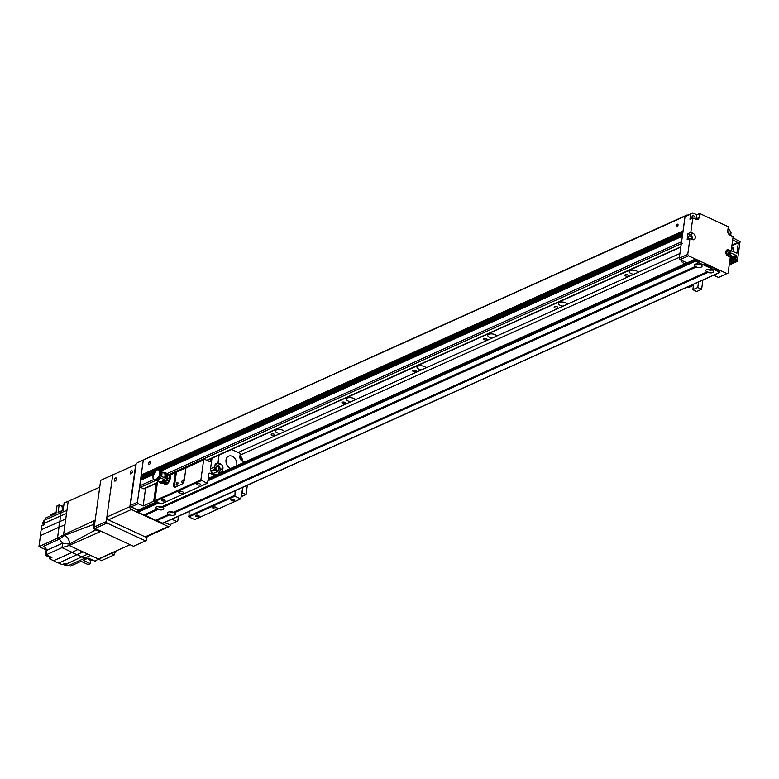 <?xml version="1.0" encoding="UTF-8"?>
<svg xmlns="http://www.w3.org/2000/svg" width="779" height="779" viewBox="0 0 779 779"><rect width="100%" height="100%" fill="white"/><g stroke="black" fill="none" stroke-linecap="round" stroke-linejoin="round"><path stroke-width="1.17" d="M238.121 452.502L280.148 433.572A4.606 2.016 7.9 0 1 275.552 430.914A4.606 2.016 7.9 0 1 276.526 429.891A4.606 2.016 7.9 0 1 281.112 429.677A4.606 2.016 7.9 0 1 284.559 431.585L350.881 401.711A4.606 2.016 7.9 0 1 346.285 399.052A4.606 2.016 7.9 0 1 347.259 398.03A4.606 2.016 7.9 0 1 351.845 397.816A4.606 2.016 7.9 0 1 355.302 399.724L421.614 369.85A4.606 2.016 7.9 0 1 417.018 367.191A4.606 2.016 7.9 0 1 417.992 366.169A4.606 2.016 7.9 0 1 422.578 365.955A4.606 2.016 7.9 0 1 426.035 367.863L492.347 337.989A4.606 2.016 7.9 0 1 487.751 335.33A4.606 2.016 7.9 0 1 488.725 334.308A4.606 2.016 7.9 0 1 493.311 334.094A4.606 2.016 7.9 0 1 496.768 336.002L563.081 306.128A4.606 2.016 7.9 0 1 558.494 303.469A4.606 2.016 7.9 0 1 559.458 302.447A4.606 2.016 7.9 0 1 564.045 302.233A4.606 2.016 7.9 0 1 567.501 304.141L633.814 274.266A4.606 2.016 7.9 0 1 629.228 271.608A4.606 2.016 7.9 0 1 630.201 270.586A4.606 2.016 7.9 0 1 634.778 270.371A4.606 2.016 7.9 0 1 638.235 272.28L679.911 253.506M628.166 276.097A1.87 0.818 7.9 0 1 626.053 276.117A1.87 0.818 7.9 0 1 624.865 275.172A1.87 0.818 7.9 0 1 626.822 274.617A1.87 0.818 7.9 0 1 628.556 275.678A1.87 0.818 7.9 0 1 628.166 276.097M557.433 307.958A1.87 0.818 7.9 0 1 555.32 307.978A1.87 0.818 7.9 0 1 554.132 307.033A1.87 0.818 7.9 0 1 556.089 306.478A1.87 0.818 7.9 0 1 557.822 307.539A1.87 0.818 7.9 0 1 557.433 307.958M486.7 339.819A1.87 0.818 7.9 0 1 484.587 339.839A1.87 0.818 7.9 0 1 483.399 338.894A1.87 0.818 7.9 0 1 485.356 338.339A1.87 0.818 7.9 0 1 487.089 339.401A1.87 0.818 7.9 0 1 486.7 339.819M415.957 371.68A1.87 0.818 7.9 0 1 413.844 371.7A1.87 0.818 7.9 0 1 412.656 370.755A1.87 0.818 7.9 0 1 414.623 370.2A1.87 0.818 7.9 0 1 416.356 371.262A1.87 0.818 7.9 0 1 415.957 371.68M345.224 403.541A1.87 0.818 7.9 0 1 343.111 403.561A1.87 0.818 7.9 0 1 341.923 402.616A1.87 0.818 7.9 0 1 343.89 402.061A1.87 0.818 7.9 0 1 345.623 403.123A1.87 0.818 7.9 0 1 345.224 403.541M274.49 435.403A1.87 0.818 7.9 0 1 272.377 435.422A1.87 0.818 7.9 0 1 271.189 434.478A1.87 0.818 7.9 0 1 273.147 433.922A1.87 0.818 7.9 0 1 274.89 434.984A1.87 0.818 7.9 0 1 274.49 435.403M633.814 274.266L638.235 272.28M563.081 306.128L567.501 304.141M492.347 337.989L496.768 336.002M421.614 369.85L426.035 367.863M350.881 401.711L355.302 399.724M280.148 433.572L284.559 431.585M149.315 464.459A1.412 0.73 114.8 0 1 148.896 464.479A1.412 0.73 114.8 0 1 148.828 462.892A1.412 0.73 114.8 0 1 150.084 461.908A1.412 0.73 114.8 0 1 150.279 463.154A1.412 0.73 114.8 0 1 149.315 464.459M676.99 226.777A1.412 0.73 114.8 0 1 676.571 226.796A1.412 0.73 114.8 0 1 676.503 225.209A1.412 0.73 114.8 0 1 677.759 224.225A1.412 0.73 114.8 0 1 677.954 225.462A1.412 0.73 114.8 0 1 676.99 226.777M687.701 215.189L685.092 216.173L683.086 231.149M682.959 232.025L682.803 233.194M682.677 234.07L682.511 235.248M682.394 236.125L681.537 241.811A1.149 0.847 65.8 0 0 682.287 243.252M157.368 482.853L144.222 488.774A1.149 0.847 -114.2 0 1 143.599 488.754L140.463 487.303A1.149 0.847 -114.2 0 1 139.714 485.862L143.268 460.223L145.342 459.006L687.175 214.946M141.009 479.922L154.583 473.807M160.571 471.11L682.326 236.095M141.301 477.868L155.206 471.607M158.78 469.99L682.618 234.041M141.583 475.813L682.901 231.986M137.435 502.27L130.356 505.464L131.115 506.895L138.185 503.711L137.435 502.27L143.268 460.223L144.31 459.62L137.231 462.804L685.092 216.173M687.02 262.893L680.009 259.66L688.5 255.833L687.75 254.392L689.951 238.501L687.127 239.776L687.974 233.622L690.807 232.346L692.794 217.993L689.97 219.259L690.681 214.137L692.755 212.91L696.796 214.78L699.62 213.504L728.316 226.757L727.752 230.857A3.457 2.551 -114.2 0 0 730.011 235.17L733.146 236.621L731.16 250.984L728.91 249.942A3.457 2.551 -114.2 0 0 727.07 249.874A3.457 2.551 -114.2 0 0 725.814 252.922A3.457 2.551 -114.2 0 0 728.063 256.096L730.303 257.128L728.092 273.03L718.569 277.46L713.671 275.201M727.976 229.182L729.524 229.893L731.033 232.765L730.653 235.472M731.16 250.984L728.326 252.25L727.81 255.97M687.75 254.392L679.259 258.219L680.009 259.66M679.259 258.219L685.023 216.689L692.755 212.91M690.681 214.137L685.023 216.689M699.62 213.504L699.055 217.604A3.457 2.551 -114.2 0 1 697.78 219.512A3.457 2.551 -114.2 0 1 695.939 219.435L692.794 217.993M696.796 214.78L696.222 218.88A3.457 2.551 65.8 0 1 696.075 219.503M729.027 234.479A1.957 1.441 65.8 0 0 729.134 234.08A1.957 1.441 65.8 0 0 727.722 231.577M694.858 218.938A1.957 1.441 65.8 0 0 695.063 218.344A1.957 1.441 65.8 0 0 694.391 216.348A1.957 1.441 65.8 0 0 692.735 215.851A1.957 1.441 65.8 0 0 692.229 218.247M692.336 239.591A3.457 2.551 65.8 0 0 690.223 234.654L687.974 233.622M688.889 238.978A1.957 1.441 -114.2 0 1 688.987 235.949A1.957 1.441 -114.2 0 1 690.652 236.446A1.957 1.441 -114.2 0 1 691.314 238.432A1.957 1.441 -114.2 0 1 691.119 239.036M690.807 232.346L693.047 233.379A3.457 2.551 -114.2 0 1 695.296 236.563A3.457 2.551 -114.2 0 1 694.04 239.611A3.457 2.551 -114.2 0 1 692.19 239.533L689.951 238.501M725.775 252.503A1.957 1.441 -114.2 0 1 727.08 255.405M725.95 251.159A3.457 2.551 -114.2 0 1 726.086 251.218L728.326 252.25M727.06 273.643L688.5 255.833M711.081 269.563A1.412 0.613 7.9 0 1 708.948 269.271M699.425 264.178A1.412 0.613 7.9 0 1 697.293 263.886M138.185 503.711L143.122 505.99L145.595 488.16M171.847 519.252L176.745 521.521L169.676 524.705L164.768 522.436M178.42 516.292L177.787 520.908L176.745 521.521M138.126 510.138L131.115 506.895M156.209 483.379L153.726 501.209L155.81 502.173M153.726 501.209L143.122 505.99M172.792 512.027A1.412 0.613 7.9 0 1 170.659 511.735M161.136 506.642A1.412 0.613 7.9 0 1 159.004 506.35M130.356 505.464L136.198 463.417M147.095 536.585L146.588 540.246L145.546 540.86L106.986 523.05L106.236 521.609L112.712 474.956L113.909 474.411M112.712 474.956L100.686 480.37L113.753 474.343M100.686 480.37L94.21 527.032L106.236 521.609M94.21 527.032L94.96 528.474L133.521 546.274L145.546 540.86M94.96 528.474L106.986 523.05M155.751 494.509A5.18 3.827 -114.2 0 1 156.608 488.355M685.384 263.633A5.18 3.827 -114.2 0 1 680.817 260.03M69.127 545.456L61.999 547.656L72.174 552.35L77.871 549.497L82.993 551.863A23.253 17.177 -114.2 0 1 77.871 549.497L69.136 545.456L69.321 544.131L69.127 545.456L99.955 531.823L95.301 529.671L96.44 529.155M94.405 525.621L93.412 526.068A2.873 2.123 65.8 0 0 95.301 529.671M93.412 526.068L94.152 520.742L63.557 534.813L64.715 535.348L63.557 534.813L65.748 518.98L64.939 524.793L59.009 527.237A23.633 17.459 -114.2 0 1 59.827 521.385L60.587 515.922L44.666 523.089L44.442 524.695L41.832 525.874L41.297 529.73L65.748 518.98L66.507 513.497L60.587 515.922L61.025 512.767L66.945 510.342L66.507 513.497L68.192 501.374L64.151 502.835L63.118 510.226L61.268 510.985L61.025 512.767L45.104 519.934A3.642 2.688 65.8 0 0 44.666 523.089M99.741 487.167L68.192 501.374M41.297 529.73A23.594 17.43 65.8 0 0 40.479 535.592L59.009 527.237L57.48 538.27L63.557 534.813M66.157 564.093L64.754 563.441L62.135 564.619L58.766 563.061L82.993 551.863L90.53 555.339L87.774 554.064L66.157 564.093A3.642 2.688 65.8 0 0 68.912 565.369L70.47 566.09L81.084 561.308L88.261 564.619L90.383 563.665L90.861 560.208M95.681 529.847L69.321 544.131A7.021 5.19 65.8 0 0 64.715 535.348L59.36 539.136L62.622 543.197L69.312 544.131C69.516 540.188 67.977 537.257 64.715 535.348L93.646 524.423M62.466 506.467L59.126 504.928L57.003 505.883L55.961 513.371L45.357 518.152L45.104 519.934M50.168 515.98L50.323 514.861L56.117 512.251M61.999 547.656L62.622 543.197L61.999 547.656L46.088 554.823L51.911 557.511L49.291 558.689L53.634 560.695A23.594 17.43 65.8 0 0 58.766 563.061M49.291 558.689L49.603 556.449M46.146 554.385A3.457 2.551 65.8 0 1 46.643 550.149L38.95 546.615L40.479 535.592M38.95 546.615L57.48 538.27L59.36 539.136L43.439 546.303A5.297 3.914 -114.2 0 1 46.701 550.364L62.622 543.197M46.088 554.823L46.701 550.364M53.634 560.695L72.174 552.35A23.594 17.43 -114.2 0 0 77.296 554.716L84.833 558.192L90.53 555.339L98.368 558.962L130.074 544.677M46.565 555.047A3.457 2.551 65.8 0 0 49.457 556.381M45.747 551.532A2.59 1.909 65.8 0 0 45.425 554.453A2.59 1.909 65.8 0 0 47.821 556.138M114.776 551.571L114.318 554.843L101.377 560.676L98.368 558.962L95.067 561.211L88.173 558.027L86.391 558.913L84.833 558.192L68.912 565.369M86.391 558.913L83.207 560.354L90.383 563.665M90.715 559.195A3.398 2.512 65.8 0 0 91.747 559.682M88.056 558.085A3.223 2.376 65.8 0 0 91.552 560.052L92.058 559.819M64.375 563.616A3.457 2.551 65.8 0 0 68.075 565.612L68.562 565.388M63.751 563.899A2.59 1.909 65.8 0 0 66.108 565.486M114.318 554.843L111.27 553.441L98.329 559.264M114.571 553.041L115.691 552.535L114.698 552.077M115.691 552.535L115.896 551.065M61.268 510.985L58.084 512.416L59.126 504.928M63.742 505.756A3.398 2.512 65.8 0 0 63.498 507.538M63.8 505.337L63.411 505.513A3.223 2.376 65.8 0 0 63.05 510.255M45.114 519.885L44.676 520.08A3.457 2.551 65.8 0 0 44.082 524.861M43.468 521.638A2.59 1.909 65.8 0 0 43.468 525.134M731.637 247.498A3.457 1.772 114.8 0 1 732.776 247.391A3.457 1.772 114.8 0 1 732.766 251.598M733.341 248.043A3.457 1.772 -65.2 0 0 731.267 250.205M732.698 239.893L738.356 242.834L736.924 253.194L731.169 250.867M728.901 251.997L730.05 252.854L729.806 254.597L728.462 254.382L728.501 255.415L731.559 256.749L731.52 255.716L730.439 254.889L730.809 252.951L736.106 255.327L736.087 257.498L734.733 257.284L734.558 257.878L736.038 258.891L736.291 261.189L737.343 261.14L740.05 241.656L732.981 237.838M241.509 496.544L246.067 494.49L247.342 485.249M242.026 492.795L246.067 494.49M242.97 487.216L242.211 492.718M168.819 475.502A5.18 2.658 114.8 0 1 169.656 475.375M168.615 475.589L169.579 475.297A5.18 2.658 114.8 0 1 169.871 479.971A5.18 2.658 114.8 0 1 166.443 484.402A5.18 2.658 114.8 0 1 164.905 484.489A5.18 2.658 114.8 0 1 164.048 483.467M165.391 484.616A5.18 2.658 114.8 0 1 164.905 483.759M174.545 485.414L173.649 484.996L175.363 472.697A1.149 0.847 -114.2 0 1 176.395 472.084L174.545 485.414A3.457 1.772 -65.2 0 0 174.827 487.264M210.982 458.704L210.661 461.002A1.149 0.847 -114.2 0 1 209.619 461.616L204.692 459.337A1.149 0.847 65.8 0 0 203.65 459.951L200.875 479.942L207.087 483.36L207.603 483.048L208.879 473.817A1.149 0.847 -114.2 0 1 209.921 473.213L214.946 475.531M173.649 484.996A3.457 1.772 -65.2 0 0 174.321 487.177A3.457 1.772 -65.2 0 0 175.343 487.118L181.711 484.256A3.457 1.772 -65.2 0 0 184.263 480.215L185.967 467.916A1.149 0.847 65.8 0 1 186.395 467.273L204.079 459.308M186.006 467.751L176.395 472.084M176.921 485.044A1.412 0.73 -65.2 0 0 177.885 483.74A1.412 0.73 -65.2 0 0 177.69 482.503A1.412 0.73 -65.2 0 0 176.434 483.477A1.412 0.73 -65.2 0 0 176.502 485.074A1.412 0.73 -65.2 0 0 176.921 485.044M182.578 482.493A1.412 0.73 -65.2 0 0 183.542 481.188A1.412 0.73 -65.2 0 0 183.347 479.952A1.412 0.73 -65.2 0 0 182.091 480.935A1.412 0.73 -65.2 0 0 182.159 482.522A1.412 0.73 -65.2 0 0 182.578 482.493M200.875 479.942L154.904 500.654L157.66 480.789M235.161 490.731L234.878 496.194L240.711 498.881L242.795 487.294M216.825 508.823A2.298 1.003 7.9 0 1 214.215 508.853A2.298 1.003 7.9 0 1 212.745 507.684A2.298 1.003 7.9 0 1 215.17 507.002A2.298 1.003 7.9 0 1 217.312 508.317A2.298 1.003 7.9 0 1 216.825 508.823M182.753 493.088A2.298 1.003 7.9 0 1 180.144 493.117A2.298 1.003 7.9 0 1 178.673 491.948A2.298 1.003 7.9 0 1 181.098 491.267A2.298 1.003 7.9 0 1 183.24 492.581A2.298 1.003 7.9 0 1 182.753 493.088M200.096 484.966A1.87 0.818 7.9 0 1 197.983 484.986A1.87 0.818 7.9 0 1 196.795 484.041A1.87 0.818 7.9 0 1 198.752 483.486A1.87 0.818 7.9 0 1 200.485 484.557A1.87 0.818 7.9 0 1 200.096 484.966M234.167 500.702A1.87 0.818 7.9 0 1 232.054 500.722A1.87 0.818 7.9 0 1 230.866 499.777A1.87 0.818 7.9 0 1 232.824 499.222A1.87 0.818 7.9 0 1 234.557 500.284A1.87 0.818 7.9 0 1 234.167 500.702M198.801 516.633A1.87 0.818 7.9 0 1 196.688 516.652A1.87 0.818 7.9 0 1 195.5 515.708A1.87 0.818 7.9 0 1 197.457 515.153A1.87 0.818 7.9 0 1 199.19 516.214A1.87 0.818 7.9 0 1 198.801 516.633M164.729 500.897A1.87 0.818 7.9 0 1 162.616 500.916A1.87 0.818 7.9 0 1 161.428 499.972A1.87 0.818 7.9 0 1 163.386 499.417A1.87 0.818 7.9 0 1 165.119 500.488A1.87 0.818 7.9 0 1 164.729 500.897M240.711 498.881L194.731 519.593L188.898 516.905L189.18 511.443M207.087 483.36L161.107 504.062L154.904 500.654M201.255 480.662L155.274 501.374M234.498 495.473L188.528 516.185M234.878 496.194L188.898 516.905M162.003 506.701L162.782 507.324A3.973 1.733 7.9 0 1 163.395 507.791A3.973 1.733 7.9 0 1 162.938 509.583A3.973 1.733 7.9 0 1 157.981 509.485L157.825 508.58L156.9 508.979A3.973 1.733 7.9 0 1 156.521 506.837A3.973 1.733 7.9 0 1 161.701 506.817L695.345 266.525L161.701 506.817A2.016 0.876 -172.1 0 0 161.711 506.817L695.189 266.525A3.973 1.733 7.9 0 1 694.81 264.373A3.973 1.733 7.9 0 1 699.99 264.354L701.266 263.857M158.137 506.389A2.016 0.876 -172.1 0 0 159.646 507.226A2.016 0.876 -172.1 0 0 161.652 507.129A2.016 0.876 -172.1 0 0 162.061 506.749M157.105 508.969L143.891 514.919M158.41 506.36A2.016 0.876 -172.1 0 0 161.691 506.827M711.948 269.622L712.727 270.235A3.973 1.733 7.9 0 1 713.34 270.712A3.973 1.733 7.9 0 1 712.882 272.504A3.973 1.733 7.9 0 1 707.926 272.407L707.77 271.501L706.845 271.9A3.973 1.733 7.9 0 1 706.465 269.758A3.973 1.733 7.9 0 1 711.646 269.738L713.398 268.969L719.601 272.377L719.884 270.323L718.54 269.709L718.423 270.527L711.363 266.389L711.256 267.216L704.08 263.896L704.197 263.078L699.708 261.014L699.6 261.832L696.903 260.585L697.02 259.767L695.676 259.144L695.394 261.199L712.931 269.232L711.772 269.758M708.354 269.281A2.016 0.876 -172.1 0 0 711.636 269.748A2.016 0.876 -172.1 0 0 711.655 269.738L711.782 269.748M708.082 269.31A2.016 0.876 -172.1 0 0 709.591 270.147A2.016 0.876 -172.1 0 0 711.597 270.05A2.016 0.876 -172.1 0 0 712.006 269.67M707.05 271.89L173.493 512.212L707.001 271.91M696.699 263.896A2.016 0.876 -172.1 0 0 699.98 264.363A2.016 0.876 -172.1 0 0 699.99 264.354L701.275 263.847M700.292 264.237L701.071 264.86A3.973 1.733 7.9 0 1 701.684 265.327A3.973 1.733 7.9 0 1 701.227 267.119A3.973 1.733 7.9 0 1 696.27 267.022L696.114 266.116L695.384 266.506M696.426 263.925A2.016 0.876 -172.1 0 0 697.926 264.763A2.016 0.876 -172.1 0 0 699.941 264.675A2.016 0.876 -172.1 0 0 700.35 264.285M173.659 512.085L174.438 512.699A3.973 1.733 7.9 0 1 175.051 513.176A3.973 1.733 7.9 0 1 174.593 514.968A3.973 1.733 7.9 0 1 169.637 514.87L169.481 513.965L168.556 514.364A3.973 1.733 7.9 0 1 168.176 512.222A3.973 1.733 7.9 0 1 173.357 512.202L173.493 512.212M169.793 511.764A2.016 0.876 -172.1 0 0 171.302 512.601A2.016 0.876 -172.1 0 0 173.308 512.514A2.016 0.876 -172.1 0 0 173.717 512.134M168.761 514.354L155.547 520.304L168.712 514.374M173.357 512.212A2.016 0.876 -172.1 0 0 173.366 512.202A2.016 0.876 -172.1 0 1 170.065 511.745M138.292 510.216L138 512.261L143.735 514.909M156.034 520.08L162.714 523.215M144.378 514.695L155.391 520.294M698.753 261.442L699.708 261.014M710.409 266.827L711.363 266.389M717.586 270.138L718.54 269.709M164.875 479.971A5.716 2.931 114.8 0 1 160.318 482.961A5.716 2.931 114.8 0 1 160.27 482.941L157.971 480.925M160.367 482.99L161.35 483.438L160.27 482.941L160.299 481.88A4.781 2.454 -65.2 0 0 163.726 479.426M155.138 471.558L155.138 471.558A5.414 2.775 114.8 0 1 158.624 469.922A5.414 2.775 114.8 0 1 159.169 475.287L166.735 478.793A5.716 2.931 -65.2 0 0 166.239 473.106L165.167 472.6A5.716 2.931 114.8 0 1 165.645 478.403M161.35 483.438A5.716 2.931 -65.2 0 0 161.399 483.457A5.716 2.931 -65.2 0 0 165.956 480.468M166.998 480.906L167.738 479.348L159.169 475.287M164.486 477.858A4.781 2.454 -65.2 0 0 164.272 473.262L165.167 472.6L161.964 472.074M161.292 471.743L164.038 473.116A4.781 2.454 -65.2 0 1 164.272 473.262L164.895 473.768A4.586 2.356 114.8 0 1 165.109 478.15M164.34 479.718A4.586 2.356 114.8 0 1 161.087 482.035L160.299 481.88A4.781 2.454 -65.2 0 1 160.026 481.802L157.202 480.604M166.239 473.106L165.167 472.6M166.706 478.861L165.83 478.374M159.666 475.541L158.926 477.108L166.005 480.351M158.926 477.108L158.429 476.855A5.414 2.775 114.8 0 1 154.086 479.747A5.414 2.775 114.8 0 1 153.112 475.852L153.541 475.998M155.547 471.772L153.112 475.852M158.624 469.922L159.695 470.419A5.414 2.775 114.8 0 1 160.24 475.794M159.491 477.381A5.414 2.775 114.8 0 1 155.157 480.244L154.086 479.747M160.328 470.964A5.18 2.658 114.8 0 1 160.844 476.096M160.085 477.673A5.18 2.658 114.8 0 1 155.985 480.37M160.932 471.499L160.941 471.499A4.947 2.541 114.8 0 1 161.448 476.397M160.688 477.965A4.947 2.541 114.8 0 1 156.783 480.487L156.783 480.477M169.686 479.007L167.875 478.17L167.329 474.82L169.14 475.657L169.686 479.007L167.485 483.068L165.674 482.23L166.433 480.526M166.862 479.757L167.875 478.17M167.485 483.068L164.729 483.788L163.434 483.184M166.365 480.653A4.051 2.084 114.8 0 1 164.427 482.464L165.674 482.23M167.534 476.758A4.051 2.084 114.8 0 1 167.164 479.017M114.328 479.991A1.724 0.886 114.8 0 1 115.049 478.413A1.724 0.886 114.8 0 1 116.12 477.946A1.724 0.886 114.8 0 1 116.198 479.883A1.724 0.886 114.8 0 1 114.669 481.081A1.724 0.886 114.8 0 1 114.328 479.991M130.249 472.824A1.724 0.886 114.8 0 1 130.969 471.246A1.724 0.886 114.8 0 1 132.031 470.779A1.724 0.886 114.8 0 1 132.109 472.717A1.724 0.886 114.8 0 1 130.58 473.914A1.724 0.886 114.8 0 1 130.249 472.824M145.147 536.858A2.298 1.704 65.8 0 0 146.374 536.906L169.364 526.546A2.298 1.704 -114.2 0 1 168.137 526.497L145.147 536.858L108.388 519.875L131.369 509.524A2.298 1.704 -114.2 0 1 129.869 506.642L106.879 517.003A2.298 1.704 65.8 0 0 108.388 519.875M106.879 517.003L112.566 475.979A1.149 0.594 114.8 0 1 113.413 474.635L134.991 464.917A1.149 0.594 114.8 0 1 135.332 464.897A1.149 0.594 114.8 0 1 135.556 465.628L129.869 506.642M169.364 526.546A2.298 1.704 -114.2 0 0 170.212 525.28L170.338 524.403M168.459 524.15L164.418 522.602M137.834 510.323L131.7 507.168M131.369 509.524L168.137 526.497M244.752 462.103L242.113 460.895A3.457 2.551 -114.2 0 1 239.854 456.572L240.283 453.495L231.519 449.454M241.13 460.194A1.957 1.441 65.8 0 0 239.951 457.351A1.957 1.441 65.8 0 0 239.825 457.292M239.942 455.919A3.457 2.551 -114.2 0 1 241.802 457.945A19.563 14.45 -114.2 0 1 242.045 458.51A3.457 2.551 -114.2 0 1 242.357 460.681L242.308 460.983M219.074 455.063L217.993 462.843L220.681 464.089A3.457 2.551 -114.2 0 1 222.94 468.403L222.521 471.48L223.213 471.801M230.399 468.568A6.904 5.102 -114.2 0 1 226.037 462.19A6.904 5.102 -114.2 0 1 228.559 456.192A6.904 5.102 -114.2 0 1 234.722 458.276A6.904 5.102 -114.2 0 1 236.621 465.774M222.521 471.48L219.688 472.756L217.244 471.626A3.457 2.551 -114.2 0 1 215.335 469.581A19.563 14.45 -114.2 0 1 215.092 469.016A3.457 2.551 -114.2 0 1 214.78 466.845L215.16 464.118L217.993 462.843M216.143 474.995L212.998 473.544L217.244 471.626M217.185 470.185A1.957 1.441 -114.2 0 1 215.91 468.383A1.957 1.441 -114.2 0 1 216.62 466.65A1.957 1.441 -114.2 0 1 218.743 467.848A1.957 1.441 -114.2 0 1 218.227 470.224A1.957 1.441 -114.2 0 1 217.185 470.185M215.16 464.118L217.847 465.365A3.457 2.551 -114.2 0 1 220.116 469.679L219.688 472.756M215.335 469.581L211.09 471.49A3.457 2.551 65.8 0 0 212.998 473.544M211.09 471.49A19.563 14.45 -114.2 0 1 210.856 470.925L215.092 469.016M214.78 466.845L210.534 468.763A3.457 2.551 65.8 0 0 210.856 470.925M210.534 468.763L211.995 458.247M693.622 284.228L692.852 289.73L696.708 291.512L701.626 289.291L702.911 280.041M692.122 284.9L693.291 285.445L688.373 287.655L687.205 287.12M693.291 285.445L693.446 284.306M698.539 282.017L697.77 287.509L701.626 289.291M692.852 289.73L697.77 287.509M240.039 455.199L679.385 257.304M143.599 488.754L157.416 482.532M206.776 460.301L680.846 246.758M140.463 487.303L155.849 480.38M167.748 475.015L681.274 243.71M139.714 485.862L153.755 479.533M166.852 473.642L681.537 241.811M140.483 480.331L154.476 474.022M160.698 471.227L682.307 236.28M140.571 480.176L154.544 473.885M160.62 471.149L682.316 236.154M140.687 479.309L155.04 472.843M159.997 470.604L682.443 235.287M140.648 479.095L155.177 472.551M159.792 470.467L682.472 235.034M140.765 478.277L155.372 471.704M158.965 470.078L682.589 234.226M140.853 478.131L155.264 471.636M158.848 470.029L682.608 234.109M140.98 477.254L156.754 470.146M157.28 469.912L682.725 233.233M140.931 477.04L682.764 232.989M141.048 476.232L682.871 232.171M141.135 476.076L682.891 232.054M141.262 475.2L683.008 231.178M141.223 474.995L683.047 230.935M699.055 217.604L696.222 218.88M693.047 233.379L690.223 234.654M728.91 249.942L726.086 251.218M731.958 245.181L738.132 242.405M738.356 242.834L731.88 245.755M730.186 257.985L736.106 255.327M730.108 258.56L736.33 255.755M729.972 259.514L734.616 257.421M729.962 259.563L734.607 257.469M729.904 259.972L734.558 257.878M729.826 260.546L734.782 258.316M729.66 261.763L736.038 258.891M729.582 262.338L736.262 259.329M729.378 263.769L736.067 260.761M729.3 264.344L736.291 261.189M729.232 264.86L736.827 261.442M728.199 253.156L729.826 252.425M728.122 253.72L730.05 252.854M727.849 255.707L728.501 255.415M730.293 257.226L731.374 256.739M175.363 472.697L169.579 475.297M209.921 473.213L208.918 473.661M203.65 459.951L185.967 467.916M210.661 461.002L209.463 461.538M699.99 264.354L701.129 263.847M138 512.261L158.682 502.952M207.915 480.77L695.394 261.199M700.896 264.724L702.064 264.198M162.607 507.187L696.153 266.856M701.071 264.86L702.21 264.344M162.782 507.324L696.27 267.022M711.646 269.738L712.785 269.232M712.551 270.109L713.72 269.583M156.326 520.645L169.52 514.705M712.727 270.235L713.866 269.729M156.482 520.791L169.637 514.87M144.826 515.406L157.981 509.485M144.67 515.26L157.864 509.32M137.63 511.54L157.709 502.494M208.051 479.825L695.014 260.478M137.766 510.518L156.657 502.007M208.188 478.793L695.15 259.456M162.217 523.439L719.601 272.377M174.438 512.699L707.926 272.407M174.262 512.572L707.809 272.241M222.94 468.403L220.116 469.679M220.681 464.089L217.847 465.365M207.107 460.447L680.807 247.079M734.733 257.284L729.981 259.426M737.138 261.452L729.212 265.026M731.559 256.749L730.274 257.323M175.781 472.055L169.024 475.102M155.547 520.304L168.731 514.364M173.493 512.222L707.02 271.9M137.98 510.196L156.413 501.9M208.227 478.559L695.365 259.134M162.519 523.459L719.903 272.387M161.399 483.457L160.318 482.961M164.992 472.532L166.161 473.028M135.945 465.18L135.332 464.897"/></g></svg>
